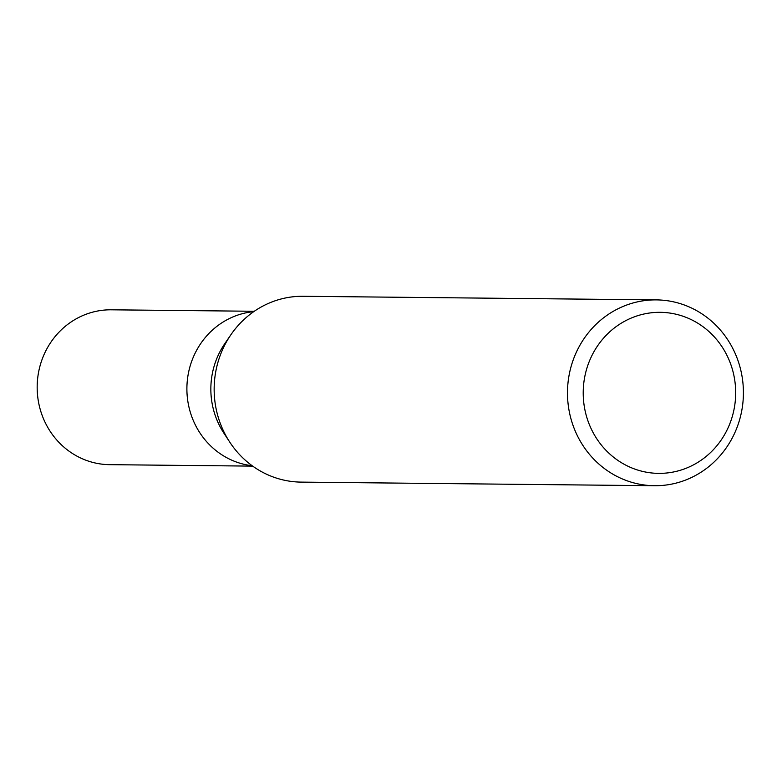 <?xml version="1.0" encoding="UTF-8"?>
<svg xmlns="http://www.w3.org/2000/svg" width="782" height="782" viewBox="0 0 782 782"><rect width="100%" height="100%" fill="white"/><g stroke="black" fill="none" stroke-linecap="round" stroke-linejoin="round"><path stroke-width="1.17" d="M228.383 458.565A77.428 73.303 -89.4 0 0 252.166 465.74A77.428 73.303 -89.4 0 1 228.383 458.565A77.428 73.303 -89.4 0 1 188.081 374.959A77.428 73.303 -89.4 0 1 253.739 311.647M692.52 320.258A80.536 76.235 -89.4 0 1 728.13 427.715A80.536 76.235 -89.4 0 1 626.362 465.437A80.536 76.235 -89.4 0 1 590.762 357.98A80.536 76.235 -89.4 0 1 692.52 320.258M693.624 309.046A92.921 87.965 -89.4 0 1 741.101 413.873A92.921 87.965 -89.4 0 1 654.505 485.72A92.921 87.965 -89.4 0 1 617.281 476.57A92.921 87.965 -89.4 0 1 569.795 371.733A92.921 87.965 -89.4 0 1 656.401 299.887A92.921 87.965 -89.4 0 1 693.624 309.046M654.505 485.72L301.168 482.113A92.921 87.965 -89.4 0 1 263.945 472.954A92.921 87.965 -89.4 0 1 216.467 368.127A92.921 87.965 -89.4 0 1 303.064 296.28L656.401 299.887M229.507 441.732L223.887 433.16A77.428 73.303 -89.4 0 1 224.796 343.64L230.592 335.185M252.694 466.121L109.685 464.664A77.438 73.303 -89.4 0 1 78.669 457.04A77.438 73.303 -89.4 0 1 39.1 369.681A77.438 73.303 -89.4 0 1 111.269 309.809L254.277 311.275"/></g></svg>
